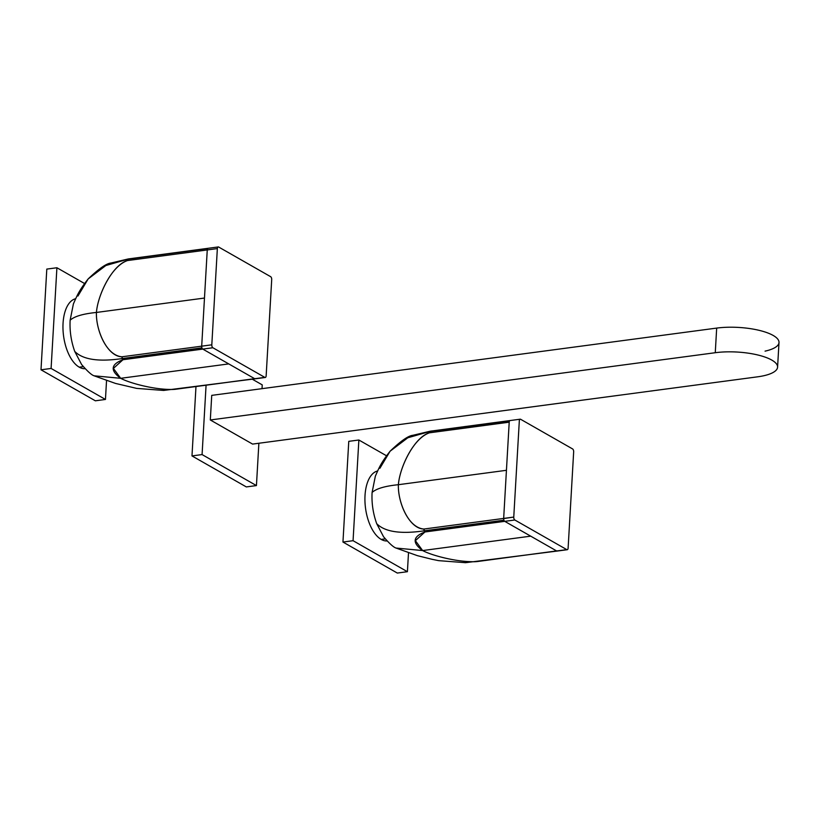 <?xml version="1.0" encoding="UTF-8"?>
<svg xmlns="http://www.w3.org/2000/svg" width="820" height="820" viewBox="0 0 820 820"><rect width="100%" height="100%" fill="white"/><g stroke="black" fill="none" stroke-linecap="round" stroke-linejoin="round"><path stroke-width="1.23" d="M246.328 486.926L256.434 485.583L258.874 443.251L256.434 485.583L202.079 454.577L206.066 385.359L202.079 454.577L191.982 455.92L202.079 454.577L256.434 485.583L246.328 486.926L191.982 455.92L195.97 386.702M262.021 388.659L262.236 384.877L252.283 379.199L262.236 384.877L262.021 388.659M777.585 367.145L779 342.524A41.246 12.741 -176.7 0 0 758.459 330.183A41.246 12.741 -176.7 0 0 716.68 328.092L211.734 395.363L716.68 328.092L715.265 352.713A41.246 12.741 -176.7 0 1 757.034 354.804A41.246 12.741 -176.7 0 1 777.585 367.145A41.246 12.741 -176.7 0 1 757.536 376.831L252.591 444.091L757.536 376.831A41.246 12.741 -176.7 0 0 771.753 360.062A41.246 12.741 -176.7 0 0 715.265 352.713L716.68 328.092A41.246 12.741 -176.7 0 1 771.077 334.355A41.246 12.741 -176.7 0 1 765.06 351.144M211.734 395.363L210.309 419.973L715.265 352.713L210.309 419.973L252.591 444.091M567.214 549.728L557.118 551.071A2.357 1.189 -97.6 0 1 556.678 550.978L566.784 549.625L556.678 550.978L504.741 521.346L514.837 520.003A2.357 1.189 -97.6 0 1 513.761 517.071L519.316 420.844A2.357 1.189 -97.6 0 1 520.208 419.194A2.357 1.189 -97.6 0 1 520.649 419.297L572.585 448.929A2.357 1.189 -97.6 0 1 573.662 451.851L568.116 548.078A2.357 1.189 -97.6 0 1 567.214 549.728A2.357 1.189 -97.6 0 1 566.784 549.625L514.837 520.003A2.357 1.189 -97.6 0 1 513.761 517.071L519.316 420.844A2.357 1.189 -97.6 0 1 520.649 419.297L572.585 448.929A2.357 1.189 -97.6 0 1 573.662 451.851L568.116 548.078A2.357 1.189 -97.6 0 1 566.784 549.625L514.837 520.003L504.741 521.346A2.357 1.189 -97.6 0 1 503.664 518.424L509.21 422.187A2.357 1.189 -97.6 0 1 510.112 420.547L430.326 431.176L412.808 435.317C408.309 435.738 400.744 441.027 390.125 451.174L407.806 437.788L429.875 431.443L509.661 420.814L430.766 431.269M557.118 551.071L465.514 562.694L438.628 560.644L432.109 559.322L417.452 555.673L396.05 548.057C393.467 547.227 389.305 543.455 383.555 536.741L376.698 523.672C384.826 531.883 400.642 534.271 424.145 530.827L424.965 531.975L504.741 521.346L424.965 531.975C412.737 536.557 411.968 542.758 422.648 550.558L450.928 546.786L422.648 550.558C433.185 556.237 461.27 562.868 476.902 561.597L477.793 561.433L476.902 561.597C458.677 562.684 431.914 555.611 422.648 550.558L396.05 548.057L422.648 550.558L415.371 540.657L424.965 531.975L423.878 529.043C407.776 527.68 397.751 501.215 398.376 484.702C385.072 486.034 376.318 488.617 372.095 492.451C376.318 488.617 385.082 486.034 398.376 484.702C399.924 465.985 414.838 436.886 429.434 432.816L509.22 422.064M503.654 518.568L513.761 517.071L503.664 518.424L509.21 422.187L429.434 432.816L429.875 431.443L429.311 431.515M348.766 441.344L342.955 542.051L353.061 540.698L407.407 571.704L408.483 553.162L407.407 571.704L397.31 573.057L407.407 571.704L353.061 540.698L358.863 440.002L386.507 455.766L358.863 440.002L348.766 441.344L358.863 440.002L353.061 540.698L342.955 542.051L397.31 573.057M477.793 561.433L556.678 550.978L530.714 536.157L450.928 546.786L530.714 536.157L504.628 521.274M375.345 476.194L372.095 492.451C371.521 503.039 373.059 513.453 376.698 523.672C384.826 531.883 400.642 534.271 424.145 530.827L503.931 520.208L424.145 530.827L423.878 529.043L503.664 518.424L423.878 529.043C409.539 528.838 397.772 503.285 398.376 484.702L506.442 470.301L398.376 484.702C399.658 468.097 412.911 438.526 429.434 432.816L429.875 431.443L407.806 437.788L390.125 451.184C380.531 463.341 378.789 468.486 375.345 476.194L375.468 475.887M557.569 550.804L476.902 561.597M379.885 468.292L390.125 451.174M377.62 470.967A35.352 17.763 82.4 0 0 365.013 502.639A35.352 17.763 82.4 0 0 381.208 539.416L385.246 538.883L381.208 539.416A35.352 17.763 82.4 0 0 387.091 540.964M265.26 377.477L255.163 378.819A2.357 1.189 -97.6 0 1 254.723 378.727L264.819 377.374L254.723 378.727L202.786 349.094L212.882 347.752A2.357 1.189 -97.6 0 1 211.806 344.82L217.351 248.593A2.357 1.189 -97.6 0 1 218.253 246.943A2.357 1.189 -97.6 0 1 218.684 247.045L270.631 276.668A2.357 1.189 -97.6 0 1 271.707 279.599L266.151 375.827A2.357 1.189 -97.6 0 1 265.26 377.477A2.357 1.189 -97.6 0 1 264.819 377.374L212.882 347.752A2.357 1.189 -97.6 0 1 211.806 344.82L217.351 248.593A2.357 1.189 -97.6 0 1 218.684 247.045L270.631 276.668A2.357 1.189 -97.6 0 1 271.707 279.599L266.151 375.827A2.357 1.189 -97.6 0 1 264.819 377.374L212.882 347.752L202.786 349.094A2.357 1.189 -97.6 0 1 201.699 346.163L207.255 249.936A2.357 1.189 -97.6 0 1 208.147 248.296L128.371 258.925L110.843 263.066C106.354 263.486 98.789 268.776 88.16 278.923L105.841 265.536L127.92 259.192L207.696 248.562L128.812 259.017M217.351 248.593L207.255 249.936L217.351 248.593M211.806 344.82L201.699 346.163L211.806 344.82M46.801 269.093L41 369.799L51.096 368.446L105.452 399.453L106.518 380.91L105.452 399.453L95.356 400.806L105.452 399.453L51.096 368.446L56.908 267.75L84.542 283.515L56.908 267.75L46.801 269.093L56.908 267.75L51.096 368.446L41 369.799L95.356 400.806M255.163 378.819L163.559 390.443L136.673 388.393L115.487 383.422L94.085 375.806L120.694 378.307C110.003 370.496 110.772 364.305 123 359.724L113.406 368.405L120.694 378.307L94.085 375.806C91.512 374.976 87.34 371.204 81.59 364.49L74.733 351.421C82.861 359.631 98.677 362.02 122.18 358.576L201.935 347.854M202.007 348.069L122.18 358.576L121.924 356.792C105.811 355.429 95.786 328.963 96.422 312.451C83.117 313.783 74.364 316.366 70.141 320.2C69.567 330.788 71.094 341.202 74.733 351.421C82.861 359.631 98.677 362.02 122.18 358.576L123 359.724L202.786 349.094L123 359.724L121.924 356.792L201.699 346.173L207.255 249.936L127.469 260.565L207.255 249.936M175.828 389.182L174.937 389.346C159.316 390.617 131.22 383.985 120.694 378.307L148.974 374.535L120.694 378.307C129.95 383.36 156.712 390.433 174.937 389.346L254.723 378.727L202.673 349.023M148.974 374.535L228.749 363.906L148.974 374.535M255.614 378.553L174.937 389.346M127.92 259.192L127.469 260.565L127.92 259.192L105.841 265.536L88.16 278.933C78.576 291.09 76.824 296.225 73.39 303.943L70.141 320.2C74.353 316.366 83.117 313.783 96.422 312.451C97.693 295.846 110.956 266.274 127.469 260.565C112.873 264.635 97.959 293.734 96.422 312.451L204.477 298.049L96.422 312.451C95.807 331.034 107.574 356.577 121.924 356.792L201.699 346.173M77.931 296.04L88.16 278.923M127.356 259.263L127.951 259.151M75.665 298.716A35.352 17.763 82.4 0 0 63.048 330.388A35.352 17.763 82.4 0 0 79.243 367.165L83.281 366.632L79.243 367.165A35.352 17.763 82.4 0 0 85.126 368.713M520.208 419.194L510.112 420.547M218.253 246.943L208.147 248.296"/></g></svg>

